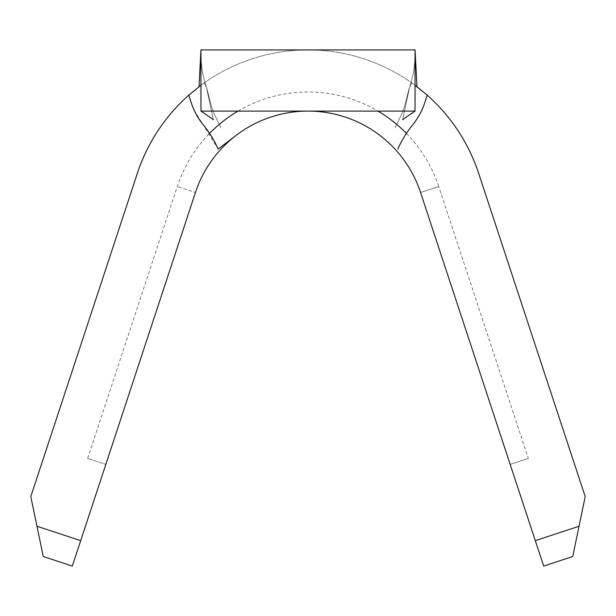 <?xml version="1.0" encoding="UTF-8"?>
<svg xmlns="http://www.w3.org/2000/svg" width="616" height="616" viewBox="0 0 616 616"><rect width="100%" height="100%" fill="white"/><g stroke="black" fill="none" stroke-linecap="round" stroke-linejoin="round"><path stroke-width="0.46" stroke-dasharray="3.08 2.31" d="M200.947 85.285L188.827 95.118A179.703 179.703 0 0 0 137.329 173.373L30.8 496.619L43.266 556.51L72.318 566.081L195.426 192.523A118.526 118.526 0 0 1 420.574 192.523L543.682 566.081L572.734 556.51L585.2 496.619L478.671 173.373A179.703 179.703 0 0 0 427.173 95.118C423.13 108.716 420.613 114.129 414.052 123.269C407.284 131.231 401.886 139.84 397.859 149.087M189.097 95.996L193.978 109.856M194.117 110.164L218.141 149.087M406.498 133.472A137.645 137.645 0 0 1 438.731 186.54L420.574 192.523A118.526 118.526 0 0 0 195.426 192.523L177.269 186.54L195.426 192.523A118.526 118.526 0 0 1 420.574 192.523L510.171 464.402L528.328 458.42L510.171 464.402L420.574 192.523L438.731 186.54L528.328 458.42M415.053 49.919L415.053 111.096L200.947 111.096L200.947 49.919L415.053 49.919L416.97 86.725A179.703 179.703 0 0 0 199.03 86.725L204.273 82.875L199.03 86.725A179.703 179.703 0 0 1 416.97 86.725L415.053 85.285M195.426 192.523L105.829 464.402L87.672 458.42L105.829 464.402L195.426 192.523M87.672 458.42L177.269 186.54A137.645 137.645 0 0 1 209.509 133.464M238.022 111.096A137.645 137.645 0 0 1 377.978 111.096M204.273 82.875L206.437 87.418L213.359 119.658L206.452 87.433L204.273 82.875M402.641 119.658L409.548 87.433L411.727 82.875L409.563 87.418L402.641 119.658M199.03 86.725L200.947 49.919M579.032 526.257L535.304 540.663M80.696 540.663L36.968 526.257M206.414 87.357C202.764 76.499 200.939 65.073 200.947 53.068C200.939 65.073 202.764 76.499 206.414 87.357M409.586 87.357C413.236 76.499 415.061 65.073 415.053 53.068C415.061 65.073 413.236 76.499 409.586 87.357M395.025 127.936L402.21 112.944C405.051 106.529 407.415 93.748 409.571 87.464L409.571 87.464C407.415 93.755 405.051 106.537 402.21 112.951L395.018 127.943M220.982 127.943L213.79 112.951C210.949 106.537 208.585 93.755 206.429 87.464L206.429 87.464C208.585 93.748 210.949 106.529 213.79 112.944L220.975 127.936"/><path stroke-width="0.92" d="M200.947 85.285L188.827 95.118A179.703 179.703 0 0 0 137.329 173.373L30.8 496.619L36.968 526.257L80.696 540.663L195.426 192.523A118.526 118.526 0 0 1 236.128 135.374L218.141 149.087C214.114 139.84 208.716 131.231 201.948 123.269C195.388 114.129 192.87 108.716 188.827 95.118L189.097 95.996M579.032 526.257L572.734 556.51L543.682 566.081L535.304 540.663L579.032 526.257L585.2 496.619L478.671 173.373A179.703 179.703 0 0 0 427.173 95.118L416.97 86.725L415.053 49.919L200.947 49.919L200.947 111.096L415.053 111.096L415.053 49.919M236.128 135.374A118.526 118.526 0 0 1 420.574 192.523L535.304 540.663M415.053 85.285L427.173 95.118C422.784 109.417 421.39 112.512 414.052 123.269C407.407 131.046 402.009 139.647 397.859 149.087M80.696 540.663L72.318 566.081L43.266 556.51L36.968 526.257M209.509 133.464A137.645 137.645 0 0 1 238.022 111.096M377.978 111.096A137.645 137.645 0 0 1 406.498 133.472M199.03 86.725L200.947 49.919M200.947 111.096L213.359 119.658M402.641 119.658L415.053 111.096"/></g></svg>
